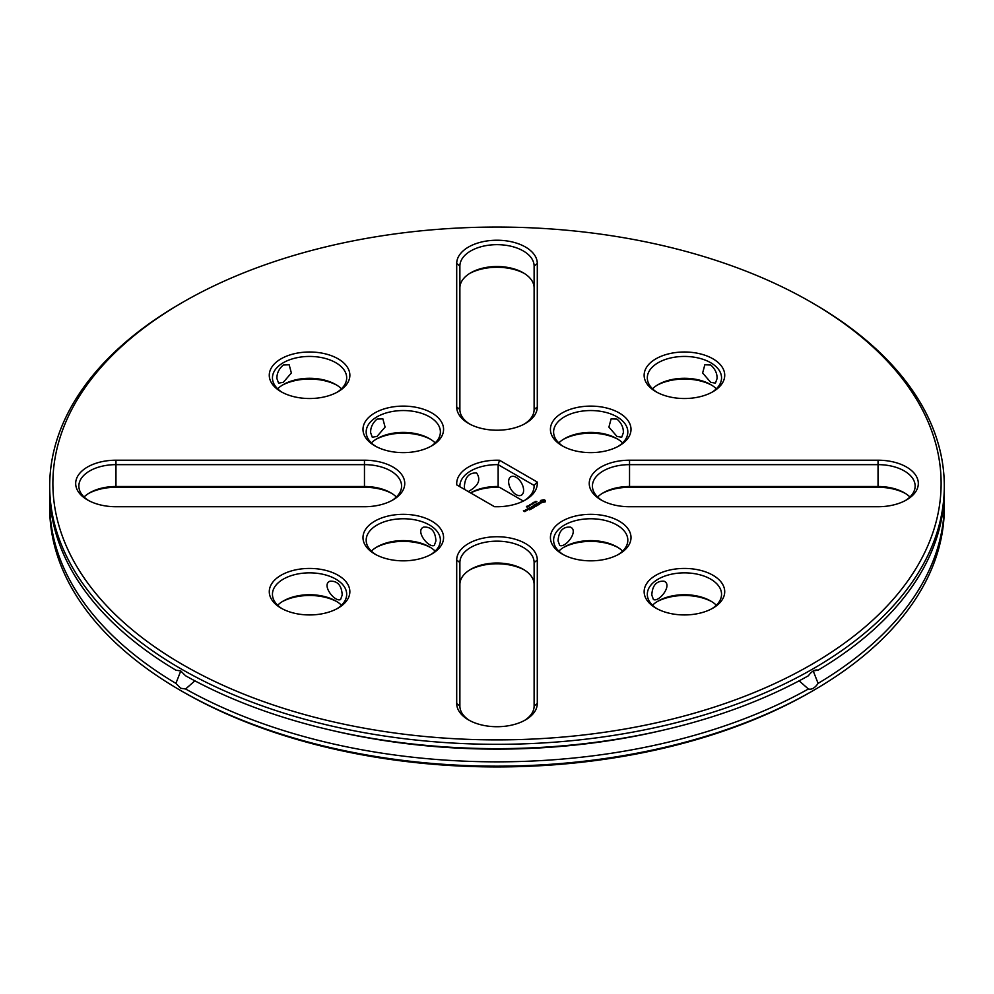 <?xml version="1.0" encoding="UTF-8"?>
<svg xmlns="http://www.w3.org/2000/svg" width="994" height="994" viewBox="0 0 994 994"><rect width="100%" height="100%" fill="white"/><g stroke="black" fill="none" stroke-linecap="round" stroke-linejoin="round"><path stroke-width="1.49" d="M182.958 664.787A444.119 256.415 180 0 1 182.958 302.164A444.119 256.415 180 0 1 811.042 302.164A444.119 256.415 180 0 1 811.042 664.787A444.119 256.415 180 0 1 182.958 664.787M878.037 460.21L629.537 460.21A40.294 23.26 0 0 0 592.312 474.573A40.294 23.26 0 0 0 601.047 499.92A40.294 23.26 0 0 0 629.537 506.729L878.037 506.729A40.294 23.26 0 0 0 906.528 499.92A40.294 23.26 0 0 0 915.25 474.573A40.294 23.26 0 0 0 878.037 460.21L878.037 464.645L629.537 464.645A37.113 21.421 0 0 0 592.424 486.066A37.113 21.421 0 0 0 602.215 500.566M712.922 358.809A40.294 23.26 0 0 0 655.941 358.809A40.294 23.26 0 0 0 655.941 391.711A40.294 23.26 0 0 0 712.922 391.711A40.294 23.26 0 0 0 712.922 358.809M619.2 412.92A40.294 23.26 0 0 0 562.231 412.92A40.294 23.26 0 0 0 562.231 445.821A40.294 23.26 0 0 0 619.2 445.821A40.294 23.26 0 0 0 619.2 412.92M545.134 501.933L545.358 500.454L544.029 499.696L540.562 500.454L540.562 501.697L541.879 502.467L545.134 501.933M540.761 503.523L540.363 502.74L538.301 503.039L539.332 502.256L537.94 503.101L540.761 503.523M539.419 504.169L536.685 503.511L538.388 504.629L537.829 505.089L539.419 504.306M536.387 506.058L537.518 505.263L535.691 504.207L534.325 504.865L535.58 504.405L536.263 504.803L535.468 505.399L537.182 505.337L536.387 506.058M535.604 501.51L536.847 501.498L535.604 501.51M535.182 502.206L535.145 501.461L536.077 502.007L535.182 502.206M535.095 502.094L535.928 502.094M533.641 502.33L535.306 502.455L533.641 502.33M532.685 503.97L532.511 502.976L533.84 503.299L532.212 503.337L532.685 503.97L532.212 503.337M712.922 608.129L712.922 608.129A40.294 23.26 0 0 0 712.922 575.24A40.294 23.26 0 0 0 655.941 575.24A40.294 23.26 0 0 0 655.941 608.129A40.294 23.26 0 0 0 712.922 608.129M537.294 703.466L537.294 559.995A40.294 23.26 0 0 0 497 536.735A40.294 23.26 0 0 0 456.706 559.995L456.706 703.466A40.294 23.26 0 0 0 468.509 719.904A40.294 23.26 0 0 0 525.491 719.904A40.294 23.26 0 0 0 537.294 703.466L534.113 706.063L534.113 562.592A37.113 21.421 0 0 0 497 541.158A37.113 21.421 0 0 0 459.887 562.592L459.887 706.063A37.113 21.421 0 0 0 469.677 720.563M619.2 554.031L619.2 554.031A40.294 23.26 0 0 0 619.2 521.129A40.294 23.26 0 0 0 562.231 521.129A40.294 23.26 0 0 0 562.231 554.031A40.294 23.26 0 0 0 619.2 554.031M534.113 507.362L533.666 506.17L534.113 507.362L532.125 506.356M532.287 506.182L533.703 506.99L533.331 505.971L535.095 506.182L533.691 505.238L535.741 506.431L533.666 506.17M532.051 508.431L533.418 507.772L531.355 506.58L532.163 507.176L531.355 507.772L533.07 507.71L532.051 508.294M531.455 508.766L529.628 507.586L531.455 508.766M529.603 509.847L530.97 509.052L529.131 507.996L527.764 508.791L529.019 508.195L529.715 508.593L528.92 509.189L530.622 509.114L529.603 509.711M531.131 504.082L532.374 504.082L531.131 504.082M529.889 504.492L531.604 504.592L529.889 504.492M529.094 505.499L530.038 505.387L529.094 505.499M528.249 505.797L529.218 506.033M526.982 506.182L528.497 506.344L526.982 506.182M526.398 506.816L527.329 507.064L526.398 506.816M525.826 509.785L527.64 510.059L525.826 509.91M526.311 510.692L525.391 510.034L525.503 511.003L526.311 510.692M524.857 511.661L525.528 511.14L523.739 510.879L524.497 510.543L523.391 510.817L524.857 511.661M499.522 460.259A40.294 23.26 180 0 0 456.793 484.935L494.478 506.691A40.294 23.26 180 0 0 525.491 499.92A40.294 23.26 180 0 0 537.207 482.015L499.522 460.259L498.143 464.658L534.089 485.407A37.113 21.421 180 0 1 534.113 486.066A37.113 21.421 180 0 1 524.323 500.566M374.8 554.031A40.294 23.26 0 0 0 431.769 554.031A40.294 23.26 0 0 0 431.769 521.129A40.294 23.26 0 0 0 374.8 521.129A40.294 23.26 0 0 0 374.8 554.031L374.8 554.031M281.078 608.129A40.294 23.26 0 0 0 338.059 608.129A40.294 23.26 0 0 0 338.059 575.24A40.294 23.26 0 0 0 281.078 575.24A40.294 23.26 0 0 0 281.078 608.129L281.078 608.129M456.706 263.485L456.706 406.956A40.294 23.26 0 0 0 468.509 423.407A40.294 23.26 0 0 0 525.491 423.407A40.294 23.26 0 0 0 537.294 406.956L537.294 263.485A40.294 23.26 0 0 0 497 240.225A40.294 23.26 0 0 0 456.706 263.485L459.887 266.081L459.887 409.553A37.113 21.421 0 0 0 469.677 424.053M281.078 358.809A40.294 23.26 0 0 0 281.078 391.711A40.294 23.26 0 0 0 338.059 391.711A40.294 23.26 0 0 0 338.059 358.809A40.294 23.26 0 0 0 281.078 358.809M374.8 412.92A40.294 23.26 0 0 0 374.8 445.821A40.294 23.26 0 0 0 431.769 445.821A40.294 23.26 0 0 0 431.769 412.92A40.294 23.26 0 0 0 374.8 412.92M115.963 506.729L364.463 506.729A40.294 23.26 0 0 0 392.953 499.92A40.294 23.26 0 0 0 401.688 474.573A40.294 23.26 0 0 0 364.463 460.21L115.963 460.21A40.294 23.26 0 0 0 78.75 474.573A40.294 23.26 0 0 0 87.472 499.92A40.294 23.26 0 0 0 115.963 506.729M811.042 302.164L813.291 303.468A447.3 258.241 180 0 1 944.3 486.066A447.3 258.241 180 0 1 668.179 724.663A447.3 258.241 180 0 1 180.709 668.676A447.3 258.241 180 0 1 49.7 486.066A447.3 258.241 180 0 1 180.709 303.468L182.958 302.164M905.348 500.566A37.113 21.421 0 0 0 915.139 486.066A37.113 21.421 0 0 0 878.037 464.645L878.037 486.501L629.537 486.501A37.113 21.421 0 0 0 603.296 492.776A37.113 21.421 0 0 0 597.618 497M711.754 392.357A37.113 21.421 0 0 0 721.545 377.857A37.113 21.421 0 0 0 710.673 362.711A37.113 21.421 0 0 0 670.229 358.064A37.113 21.421 0 0 0 647.318 377.857A37.113 21.421 0 0 0 657.109 392.357M618.032 446.468A37.113 21.421 0 0 0 627.823 431.968A37.113 21.421 0 0 0 616.951 416.809A37.113 21.421 0 0 0 576.52 412.175A37.113 21.421 0 0 0 553.608 431.968A37.113 21.421 0 0 0 563.399 446.468M545.284 501.771L545.06 501.075M545.284 500.554L544.029 499.87L540.624 500.554M540.898 503.225L538.301 503.039M539.369 502.442L538.002 503.138M539.344 504.343L536.748 503.685M537.481 505.424L535.691 504.38L534.399 505.002M537.182 505.337L536.226 506.058M536.263 504.803L535.542 505.399M711.754 608.788A37.113 21.421 0 0 0 721.545 594.288A37.113 21.421 0 0 0 684.431 572.855A37.113 21.421 0 0 0 647.318 594.288A37.113 21.421 0 0 0 657.109 608.788M524.323 720.563A37.113 21.421 0 0 0 534.113 706.063M618.032 554.677A37.113 21.421 0 0 0 627.823 540.177A37.113 21.421 0 0 0 590.709 518.756A37.113 21.421 0 0 0 553.608 540.177A37.113 21.421 0 0 0 563.399 554.677M533.703 506.99L532.287 506.356M535.679 506.443L533.753 505.412M535.095 506.182L533.492 506.12M533.07 507.71L532.113 508.431M533.38 507.797L531.43 506.754M532.163 507.176L531.43 507.772M531.616 508.766L529.703 507.76M530.622 509.114L529.678 509.847M530.933 509.201L529.131 508.17L527.851 508.791M529.715 508.593L528.982 509.189M527.988 505.884L528.92 505.598M527.106 506.406L527.193 507.114M526.497 509.388L525.863 509.934M527.603 510.071L526.721 509.562M526.46 510.692L525.466 510.208M525.491 511.289L523.739 510.879M523.391 510.817L524.062 510.431M537.207 482.015L534.089 485.407L534.089 486.737M459.911 486.737A37.113 21.421 180 0 1 459.887 486.066A37.113 21.421 180 0 1 498.143 464.658L498.143 486.513A37.113 21.421 0 0 0 470.758 492.776A37.113 21.421 0 0 0 470.572 492.887M430.601 554.677A37.113 21.421 0 0 0 440.392 540.177A37.113 21.421 0 0 0 403.291 518.756A37.113 21.421 0 0 0 366.177 540.177A37.113 21.421 0 0 0 375.968 554.677M336.891 608.788A37.113 21.421 0 0 0 346.682 594.288A37.113 21.421 0 0 0 309.569 572.855A37.113 21.421 0 0 0 272.455 594.288A37.113 21.421 0 0 0 282.246 608.788M524.323 424.053A37.113 21.421 0 0 0 534.113 409.553L534.113 266.081A37.113 21.421 0 0 0 497 244.661A37.113 21.421 0 0 0 459.887 266.081M336.891 392.357A37.113 21.421 0 0 0 346.682 377.857A37.113 21.421 0 0 0 323.771 358.064A37.113 21.421 0 0 0 283.327 362.711A37.113 21.421 0 0 0 272.455 377.857A37.113 21.421 0 0 0 282.246 392.357M430.601 446.468A37.113 21.421 0 0 0 440.392 431.968A37.113 21.421 0 0 0 417.48 412.175A37.113 21.421 0 0 0 377.049 416.809A37.113 21.421 0 0 0 366.177 431.968A37.113 21.421 0 0 0 375.968 446.468M391.785 500.566A37.113 21.421 0 0 0 401.576 486.066A37.113 21.421 0 0 0 364.463 464.645L115.963 464.645A37.113 21.421 0 0 0 78.861 486.066A37.113 21.421 0 0 0 88.652 500.566M944.3 486.066L944.3 490.402A447.3 258.241 180 0 1 818.099 670.18C814.931 669.372 811.688 671.248 808.395 675.783A447.3 258.241 180 0 1 664.377 729.882A447.3 258.241 180 0 1 329.623 729.882A447.3 258.241 180 0 1 185.605 675.783L180.709 670.95L175.901 670.18A447.3 258.241 180 0 1 49.7 490.402L49.7 486.066M909.945 497A37.113 21.421 0 0 0 904.279 492.776A37.113 21.421 0 0 0 878.037 486.501L878.037 487.271L629.537 487.271A40.294 23.26 0 0 0 602.215 493.434M716.351 388.791A37.113 21.421 0 0 0 710.673 384.566A37.113 21.421 0 0 0 658.19 384.566A37.113 21.421 0 0 0 652.511 388.791M710.673 382.292L715.431 383.137L717.072 378.602C717.258 373.446 715.121 368.911 710.673 364.984L704.833 364.773L702.634 372.998L710.673 382.292M622.629 442.889A37.113 21.421 0 0 0 616.951 438.677A37.113 21.421 0 0 0 564.48 438.677A37.113 21.421 0 0 0 558.802 442.889M616.951 436.403L621.71 437.236L623.362 432.701C623.549 427.544 621.412 423.009 616.951 419.083L611.111 418.872L608.912 427.109L616.951 436.403M543.88 501.784L541.755 501.535L542.463 500.38L544.165 500.79L543.445 501.945M716.351 605.209A37.113 21.421 0 0 0 710.673 600.997A37.113 21.421 0 0 0 658.19 600.997A37.113 21.421 0 0 0 652.511 605.209M651.791 595.021C652.387 585.379 656.462 580.769 664.029 581.192C672.95 584.646 659.308 602.401 653.431 599.556L651.791 595.021M534.113 584.447A37.113 21.421 0 0 0 523.242 569.301A37.113 21.421 0 0 0 470.758 569.301A37.113 21.421 0 0 0 459.887 584.447M622.629 551.111A37.113 21.421 0 0 0 616.951 546.886A37.113 21.421 0 0 0 564.48 546.886A37.113 21.421 0 0 0 558.802 551.111M558.069 540.922C558.665 531.281 562.753 526.671 570.32 527.081C579.229 530.535 565.598 548.29 559.709 545.445L558.069 540.922M527.292 510.158L526.161 509.847L527.292 510.158M525.18 511.388L524.41 511.276L525.18 511.388M523.353 501.063L499.522 487.308A40.294 23.26 0 0 0 470.647 492.937M523.614 490.291A10.599 6.126 -120 0 0 518.992 479.617A10.599 6.126 -120 0 0 510.817 476.785A10.599 6.126 -120 0 0 510.817 489.023A10.599 6.126 -120 0 0 521.415 495.149A10.599 6.126 -120 0 0 523.614 490.291M464.695 489.495L464.36 486.811C464.919 477.219 468.994 472.61 476.598 472.982C481.245 479.804 478.462 485.991 468.261 491.558M435.198 551.111A37.113 21.421 0 0 0 429.52 546.886A37.113 21.421 0 0 0 377.049 546.886A37.113 21.421 0 0 0 371.371 551.111M435.931 540.922C435.347 531.305 431.272 526.696 423.68 527.081C414.771 530.523 428.402 548.29 434.291 545.445L435.931 540.922M341.489 605.209A37.113 21.421 0 0 0 335.81 600.997A37.113 21.421 0 0 0 283.327 600.997A37.113 21.421 0 0 0 277.649 605.209M342.209 595.021C341.638 585.404 337.55 580.794 329.971 581.192C321.062 584.634 334.68 602.401 340.569 599.556L342.209 595.021M534.113 287.937A37.113 21.421 0 0 0 523.242 272.791A37.113 21.421 0 0 0 470.758 272.791A37.113 21.421 0 0 0 459.887 287.937M341.489 388.791A37.113 21.421 0 0 0 335.81 384.566A37.113 21.421 0 0 0 283.327 384.566L283.327 384.566A37.113 21.421 0 0 0 277.649 388.791M283.327 364.984L289.167 364.773L291.366 372.998L283.327 382.292L278.568 383.137L276.928 378.602C276.742 373.446 278.879 368.911 283.327 364.984M435.198 442.889A37.113 21.421 0 0 0 429.52 438.677A37.113 21.421 0 0 0 377.049 438.677L377.049 438.677A37.113 21.421 0 0 0 371.371 442.889M377.049 419.083L382.889 418.872L385.088 427.109L377.049 436.403L372.29 437.236L370.638 432.701C370.451 427.544 372.588 423.009 377.049 419.083M396.382 497A37.113 21.421 0 0 0 390.704 492.776A37.113 21.421 0 0 0 364.463 486.501L115.963 486.501A37.113 21.421 0 0 0 89.721 492.776A37.113 21.421 0 0 0 84.055 497M175.901 670.18L180.796 670.9L175.901 683.387L180.709 688.27L185.605 688.991L194.874 680.828M664.377 729.882L660.401 730.814A436.701 252.128 180 0 1 333.599 730.814L329.623 729.882M818.099 670.18L813.204 670.9L818.099 683.387C814.906 687.985 811.676 689.848 808.395 688.991L799.126 680.828M905.348 493.434A40.294 23.26 0 0 0 878.037 487.271M711.754 385.212A40.294 23.26 0 0 0 657.109 385.212M618.032 439.323A40.294 23.26 0 0 0 563.399 439.323M711.754 601.643A40.294 23.26 0 0 0 657.109 601.643M524.323 569.947A40.294 23.26 0 0 0 469.677 569.947M618.032 547.532A40.294 23.26 0 0 0 563.399 547.532M526.857 510.245L526.161 509.847M430.601 547.532A40.294 23.26 0 0 0 375.968 547.532M336.891 601.643A40.294 23.26 0 0 0 282.246 601.643M524.323 273.437A40.294 23.26 0 0 0 469.677 273.437M336.891 385.212A40.294 23.26 0 0 0 282.246 385.212M430.601 439.323A40.294 23.26 0 0 0 375.968 439.323M391.785 493.434A40.294 23.26 0 0 0 364.463 487.271L115.963 487.271A40.294 23.26 0 0 0 88.652 493.434M808.395 688.991A447.3 258.241 180 0 1 185.605 688.991M175.901 683.387A447.3 258.241 180 0 1 49.7 503.598A447.3 258.241 180 0 1 49.849 497M944.151 497A447.3 258.241 180 0 1 944.3 503.598L944.3 507.934A447.3 258.241 180 0 1 813.291 690.532A447.3 258.241 180 0 1 180.709 690.532L180.709 690.532A447.3 258.241 180 0 1 49.7 507.934L49.7 503.598M944.3 503.598A447.3 258.241 180 0 1 818.099 683.387M182.958 691.836L182.958 691.836A444.119 256.415 180 0 1 182.946 691.836L180.709 690.532L182.958 691.836A444.119 256.415 180 0 0 811.042 691.836L813.291 690.532M629.537 487.271L629.537 460.21M534.113 562.592L537.294 559.995M459.887 706.063L456.706 703.466M459.887 562.592L456.706 559.995M459.887 409.553L456.706 406.956M534.113 266.081L537.294 263.485M534.113 409.553L537.294 406.956M115.963 487.271L115.963 460.21M364.463 487.271L364.463 460.21"/></g></svg>
